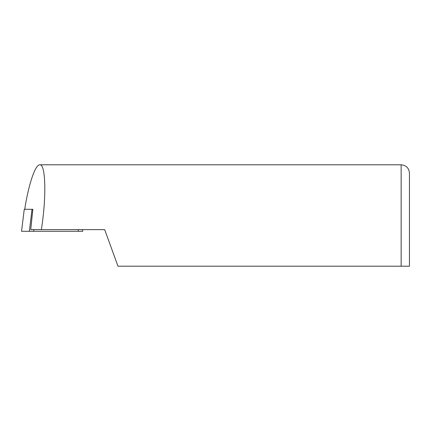 <?xml version="1.0" encoding="UTF-8"?>
<svg xmlns="http://www.w3.org/2000/svg" width="431" height="431" viewBox="0 0 431 431"><rect width="100%" height="100%" fill="white"/><g stroke="black" fill="none" stroke-linecap="round" stroke-linejoin="round"><path stroke-width="0.65" d="M25.041 207.5L25.197 206.196C29.211 182.361 35.525 164.48 39.814 164.798C45.767 163.904 46.559 197.112 41.36 229.631L104.674 229.631L117.981 266.202L409.45 266.202L409.45 173.106C408.96 168.058 406.185 165.288 401.137 164.798L39.814 164.798M401.137 164.798L401.137 266.202L117.981 266.202M41.36 229.631L30.741 229.631L32.837 209.294L24.249 209.294L21.55 231.291L24.249 209.294M33.726 229.631L33.726 231.291L21.62 231.291M33.726 231.291L82.752 231.291L82.547 229.631M24.826 209.294L25.197 206.196M32.023 209.294L29.362 231.291M78.318 229.631L78.318 231.291M25.09 206.988L24.804 209.294"/></g></svg>
